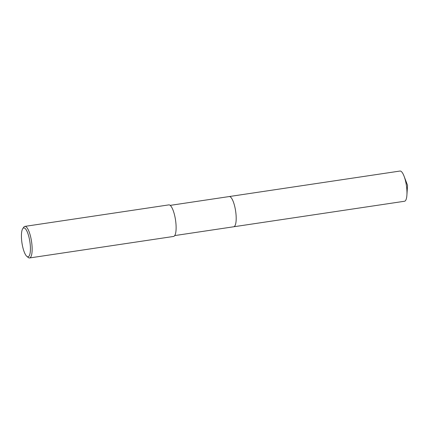 <?xml version="1.0" encoding="UTF-8"?>
<svg xmlns="http://www.w3.org/2000/svg" width="429" height="429" viewBox="0 0 429 429"><rect width="100%" height="100%" fill="white"/><g stroke="black" fill="none" stroke-linecap="round" stroke-linejoin="round"><path stroke-width="0.64" d="M229.15 196.568A15.278 4.183 81.5 0 1 229.22 196.552A15.272 4.183 81.5 0 1 235.526 210.462A15.272 4.183 81.5 0 1 233.735 226.769A15.278 4.183 81.5 0 1 233.666 226.78M229.172 196.562A15.272 4.183 81.5 0 1 235.526 210.462A15.272 4.183 81.5 0 1 233.687 226.775M22.726 228.705L23.729 227.231A15.959 4.37 81.5 0 1 24.861 226.394A15.959 4.37 81.5 0 1 31.451 240.926A15.959 4.37 81.5 0 1 29.58 257.958A15.959 4.37 81.5 0 1 28.25 257.491L26.861 256.37A14.591 3.995 81.5 0 1 22.051 243.516A14.591 3.995 81.5 0 1 22.726 228.705A14.591 3.995 81.5 0 1 29.789 241.227A14.591 3.995 81.5 0 1 26.861 256.37M24.861 226.394L168.844 204.885A15.959 4.37 81.5 0 1 175.429 219.417A15.959 4.37 81.5 0 1 173.557 236.449L29.58 257.958M233.735 226.769A15.278 4.183 81.5 0 0 233.896 226.732A15.278 4.183 81.5 0 0 235.575 210.752A15.278 4.183 81.5 0 0 229.22 196.552L400.005 171.042A15.272 4.183 81.5 0 1 404.097 176.26A15.272 4.183 81.5 0 1 406.906 195.066A15.272 4.183 81.5 0 1 404.676 201.217A15.272 4.183 81.5 0 1 404.52 201.255L174.71 235.585M229.22 196.557L170.195 205.373M406.906 195.066L407.55 185.355L404.097 176.26"/></g></svg>
